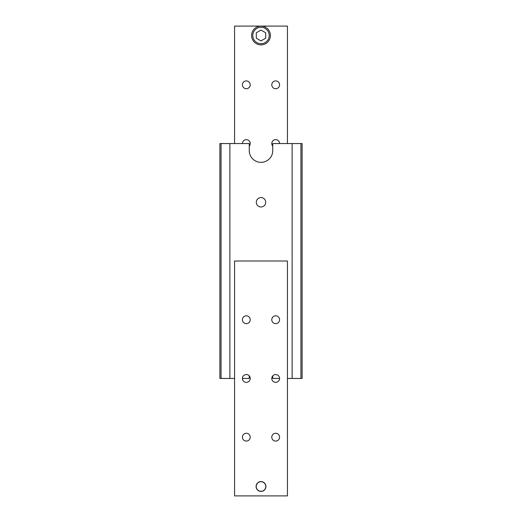 <?xml version="1.0" encoding="UTF-8"?>
<svg xmlns="http://www.w3.org/2000/svg" width="522" height="522" viewBox="0 0 522 522"><rect width="100%" height="100%" fill="white"/><g stroke="black" fill="none" stroke-linecap="round" stroke-linejoin="round"><path stroke-width="0.78" d="M287.426 378.45L302.107 378.45L302.107 143.55L272.745 143.55L272.745 150.597A11.745 11.745 0 0 1 261 162.342A11.745 11.745 0 0 1 249.255 150.597L249.255 143.55L219.892 143.55L219.892 378.45L221.067 378.45L221.067 143.55M256.302 202.275A4.698 4.698 0 0 1 261 197.577A4.698 4.698 0 0 1 265.698 202.275A4.698 4.698 0 0 1 261 206.973A4.698 4.698 0 0 1 256.302 202.275M272.745 375.873L272.745 378.45L279.59 378.45A3.908 3.908 0 0 1 275.681 382.358A3.908 3.908 0 0 1 271.773 378.45A3.908 3.908 0 0 1 275.681 374.548A3.908 3.908 0 0 1 279.583 378.45M300.933 143.55L300.933 378.45M292.124 378.45L292.124 143.55M221.067 378.45L234.574 378.45M242.41 378.45A3.908 3.908 0 0 1 246.319 374.548A3.908 3.908 0 0 1 250.227 378.45A3.908 3.908 0 0 1 246.319 382.358A3.908 3.908 0 0 1 242.41 378.45L249.255 378.45L249.255 375.873M229.876 378.45L229.876 143.55M279.583 319.725A3.908 3.908 0 0 1 275.681 323.633A3.908 3.908 0 0 1 271.773 319.725A3.908 3.908 0 0 1 275.681 315.823A3.908 3.908 0 0 1 279.583 319.725M250.227 319.725A3.908 3.908 0 0 1 246.319 323.633A3.908 3.908 0 0 1 242.41 319.725A3.908 3.908 0 0 1 246.319 315.823A3.908 3.908 0 0 1 250.227 319.725M279.583 437.175A3.908 3.908 0 0 1 275.681 441.083A3.908 3.908 0 0 1 271.773 437.175A3.908 3.908 0 0 1 275.681 433.273A3.908 3.908 0 0 1 279.583 437.175M250.227 437.175A3.908 3.908 0 0 1 246.319 441.083A3.908 3.908 0 0 1 242.41 437.175A3.908 3.908 0 0 1 246.319 433.273A3.908 3.908 0 0 1 250.227 437.175M265.92 486.504A4.92 4.92 0 0 1 261 491.424A4.92 4.92 0 0 1 256.08 486.504A4.92 4.92 0 0 1 261 481.584A4.92 4.92 0 0 1 265.92 486.504M287.426 495.9L287.426 261L234.574 261L234.574 495.9L287.426 495.9M272.745 146.127A3.908 3.908 0 0 1 275.681 139.642A3.908 3.908 0 0 1 279.59 143.55M242.417 143.55A3.908 3.908 0 0 1 246.319 139.642A3.908 3.908 0 0 1 249.255 146.127M271.779 84.825A3.908 3.908 0 0 1 275.681 80.917A3.908 3.908 0 0 1 279.59 84.825A3.908 3.908 0 0 1 275.681 88.727A3.908 3.908 0 0 1 271.779 84.825M242.417 84.825A3.908 3.908 0 0 1 246.319 80.917A3.908 3.908 0 0 1 250.227 84.825A3.908 3.908 0 0 1 246.319 88.727A3.908 3.908 0 0 1 242.417 84.825M234.574 143.55L234.574 26.1L287.426 26.1L287.426 143.55M256.211 486.504A4.789 4.789 0 0 1 261 481.715A4.789 4.789 0 0 1 265.789 486.504A4.789 4.789 0 0 1 261 491.293A4.789 4.789 0 0 1 256.211 486.504M270.396 35.496A9.396 9.396 0 0 0 261 26.1A9.396 9.396 0 0 0 251.604 35.496A9.396 9.396 0 0 0 261 44.892A9.396 9.396 0 0 0 270.396 35.496A9.396 9.396 0 0 1 261 44.892A9.396 9.396 0 0 1 251.604 35.496M261 30.067L265.698 32.782L265.698 38.21L261 40.925L256.302 38.21L256.302 32.782L261 30.067M261 43.718A8.221 8.221 0 0 0 269.221 35.496A8.221 8.221 0 0 0 261 27.274A8.221 8.221 0 0 0 252.778 35.496A8.221 8.221 0 0 0 261 43.718"/></g></svg>
